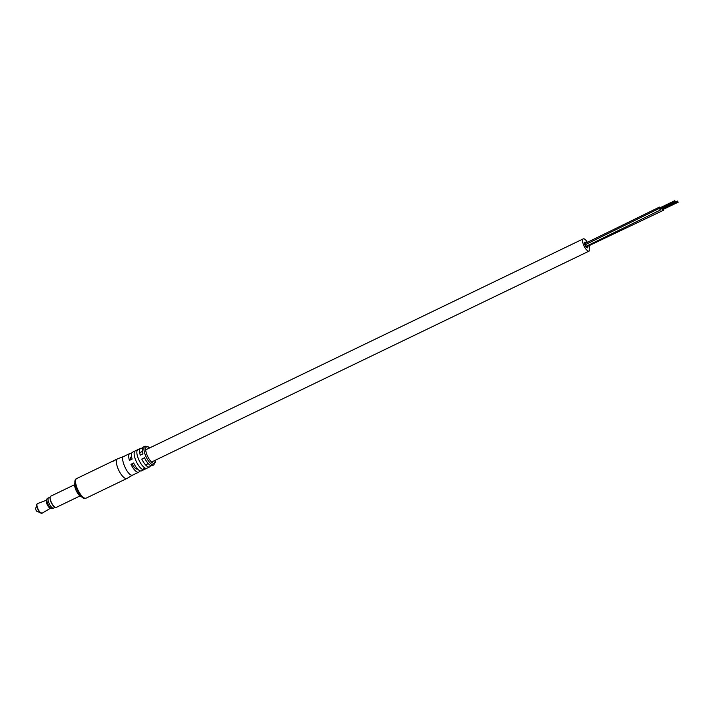 <?xml version="1.0" encoding="UTF-8"?>
<svg xmlns="http://www.w3.org/2000/svg" width="714" height="714" viewBox="0 0 714 714"><rect width="100%" height="100%" fill="white"/><g stroke="black" fill="none" stroke-linecap="round" stroke-linejoin="round"><path stroke-width="1.07" d="M660.218 207.712A1.517 0.527 64.3 0 0 659.406 207.122L584.9 243.536A1.517 0.527 64.3 0 0 584.944 244.831A1.517 0.527 64.3 0 0 586.212 246.268A1.517 0.527 64.3 0 1 584.962 244.866A1.517 0.527 64.3 0 1 584.9 243.536A1.517 0.527 64.3 0 1 586.167 244.982A1.517 0.527 64.3 0 0 584.9 243.536A1.517 0.527 64.3 0 0 584.944 244.831A3.088 1.071 64.3 0 1 584.828 242.207A3.088 1.071 64.3 0 1 586.14 242.938A3.088 1.071 64.3 0 0 584.828 242.207A3.088 1.071 64.3 0 0 584.936 244.831A3.088 1.071 64.3 0 0 587.515 247.767A3.088 1.071 64.3 0 0 587.747 246.285A3.088 1.071 64.3 0 1 587.515 247.767A3.088 1.071 64.3 0 1 584.936 244.831A1.517 0.527 64.3 0 0 586.212 246.268L660.718 209.854A1.517 0.527 64.3 0 0 660.771 208.845M584.9 244.822A3.177 1.107 64.3 0 0 587.551 247.847A3.177 1.107 64.3 0 0 587.783 246.268L587.809 246.285A3.177 1.107 64.3 0 1 587.551 247.847A3.177 1.107 64.3 0 1 584.9 244.822L584.882 244.822A3.177 1.107 64.3 0 1 584.793 242.126A3.177 1.107 64.3 0 0 584.9 244.822M586.176 242.93A3.177 1.107 64.3 0 0 584.793 242.126A3.177 1.107 64.3 0 1 586.176 242.93M585.052 245.214L585.435 246.16L585.052 245.214M587.408 242.332A6.774 2.356 64.3 0 0 583.231 238.878A6.774 2.356 64.3 0 0 583.454 244.634A6.774 2.356 64.3 0 0 589.112 251.087A6.774 2.356 64.3 0 0 589.014 245.67M149.61 447.937L147.852 446.536L144.969 446.214A10.344 3.597 -115.7 0 0 145.745 456.059A10.344 3.597 -115.7 0 0 153.126 464.966A10.344 3.597 -115.7 0 0 153.947 464.85L152.296 465.653A10.344 3.597 -115.7 0 1 151.466 465.769A10.344 3.597 -115.7 0 1 144.505 457.772L141.791 459.075A10.344 3.597 64.3 0 0 148.762 467.072A10.344 3.597 64.3 0 0 149.583 466.956L146.87 468.268A10.344 3.597 -115.7 0 1 146.825 468.286L144.112 469.598A10.344 3.597 64.3 0 0 144.157 469.571L141.443 470.883A10.344 3.597 -115.7 0 1 140.622 470.999A10.344 3.597 -115.7 0 1 133.661 463.002L130.948 464.305L132.42 464.493A6.774 2.356 64.3 0 0 137.186 468.973L137.454 468.848M131.563 456.639L131.296 456.764A6.774 2.356 64.3 0 0 130.733 459.771M586.756 246.009A1.517 0.527 64.3 0 0 587.443 246.428A1.517 0.527 64.3 0 1 586.756 246.009A1.517 0.527 64.3 0 0 587.443 246.428A1.517 0.527 64.3 0 0 587.542 245.634A1.517 0.527 64.3 0 1 587.443 246.428L663.583 210.219A1.517 0.527 64.3 0 0 663.627 209.211M662.146 208.185A1.517 0.527 64.3 0 0 662.315 208.774A1.517 0.527 64.3 0 0 663.583 210.219M659.406 207.122A1.517 0.527 64.3 0 0 659.433 208.345A1.517 0.527 64.3 0 0 660.718 209.854M677.907 201.759L663.056 209.193M149.583 466.956A10.344 3.597 64.3 0 0 150.52 465.448M130.948 464.305A10.344 3.597 64.3 0 0 137.909 472.302A10.344 3.597 64.3 0 0 138.739 472.186A10.344 3.597 64.3 0 0 139.676 470.678M132.795 475.042L131.885 475.212C126.762 475.113 118.97 455.077 124.548 456.344M131.519 453.756A10.344 3.597 64.3 0 0 130.573 453.435A10.344 3.597 64.3 0 0 129.752 453.551A10.344 3.597 64.3 0 0 129.43 460.405L132.135 459.093A10.344 3.597 -115.7 0 1 132.465 452.248L135.169 450.936A10.344 3.597 64.3 0 0 135.544 459.789A10.344 3.597 64.3 0 0 142.398 469.375L145.112 468.072A10.344 3.597 -115.7 0 1 138.257 458.486A10.344 3.597 -115.7 0 1 137.882 449.633A10.344 3.597 -115.7 0 1 137.927 449.615L135.214 450.918A10.344 3.597 64.3 0 0 135.169 450.936M142.363 448.526A10.344 3.597 64.3 0 0 141.417 448.213A10.344 3.597 64.3 0 0 140.596 448.321A10.344 3.597 64.3 0 0 140.274 455.175L142.987 453.863A10.344 3.597 -115.7 0 1 143.309 447.018L144.969 446.214M132.75 475.069L127.012 478.434A10.88 3.775 -115.7 0 1 126.913 478.478A10.88 3.775 -115.7 0 1 126.048 478.603A10.88 3.775 -115.7 0 1 118.283 469.223A10.88 3.775 -115.7 0 1 117.471 458.879A10.88 3.775 -115.7 0 1 117.56 458.843L123.772 456.433M114.338 460.396A10.88 3.775 64.3 0 0 114.258 460.432L113.267 460.905A10.88 3.775 64.3 0 0 113.24 460.914A10.88 3.775 64.3 0 0 113.142 460.967L115.552 459.807A10.88 3.775 64.3 0 1 115.65 459.754L117.471 458.879M114.517 460.307L115.677 459.745A10.88 3.775 64.3 0 0 115.65 459.754M115.07 460.075L112.785 461.253L115.052 460.28M113.053 461.119L113.838 461.092M129.752 453.551L123.817 456.416M113.267 460.905L76.639 478.567A10.88 3.775 64.3 0 0 77.46 488.911A10.88 3.775 64.3 0 0 85.225 498.283A10.88 3.775 64.3 0 0 86.091 498.167L84.627 498.381C80.37 499.157 70.981 480.388 76.639 478.567M74.515 484.735L50.783 496.176A6.239 2.169 64.3 0 0 50.257 496.926A6.239 2.169 64.3 0 0 51.542 502.745A6.239 2.169 64.3 0 0 55.29 507.368A6.239 2.169 64.3 0 0 55.71 507.493A6.239 2.169 64.3 0 0 56.21 507.422L79.941 495.98M81.86 496.926A8.024 2.785 -115.7 0 1 81.655 496.917A8.024 2.785 -115.7 0 1 76.175 490.563A8.024 2.785 -115.7 0 1 74.979 482.646M53.104 508.154A5.685 1.972 64.3 0 0 53.559 508.091A5.703 1.981 -115.7 0 1 53.113 508.163A5.703 1.981 -115.7 0 1 49.043 503.245A5.703 1.981 -115.7 0 1 48.606 497.819A5.685 1.972 64.3 0 0 49.043 503.245A5.685 1.972 64.3 0 0 53.104 508.154M48.757 497.774A5.703 1.981 -115.7 0 0 48.606 497.819L47.401 498.399A5.703 1.981 64.3 0 0 46.963 498.961A5.703 1.981 64.3 0 0 48.097 504.405A5.703 1.981 64.3 0 0 51.649 508.689A5.703 1.981 64.3 0 0 51.908 508.752A5.703 1.981 64.3 0 0 52.363 508.68L55.156 507.315M55.085 507.27A5.882 2.044 -115.7 0 1 54.889 507.199A5.882 2.044 -115.7 0 1 51.354 502.834A5.882 2.044 -115.7 0 1 50.141 497.355A5.882 2.044 -115.7 0 1 50.203 497.158M46.963 498.961L46.392 500.541A4.462 1.553 64.3 0 0 47.285 504.798A4.462 1.553 64.3 0 0 50.06 508.145A4.462 1.553 64.3 0 0 50.257 508.189M41.394 513.304A5.23 1.821 -115.7 0 1 41.046 513.196A5.23 1.821 -115.7 0 1 37.904 509.323A5.23 1.821 -115.7 0 1 36.825 504.441L35.7 508.546A1.785 0.616 64.3 0 0 36.066 510.207A1.785 0.616 64.3 0 0 37.137 511.527A1.785 0.616 64.3 0 0 37.262 511.563M584.962 244.866L659.433 208.345M149.467 448.008A9.095 3.159 64.3 0 0 147.289 446.732A9.095 3.159 64.3 0 0 146.87 454.559A9.095 3.159 64.3 0 0 153.742 463.324A9.095 3.159 64.3 0 0 155.357 460.218M46.517 500.193L37.512 503.584A5.337 1.856 64.3 0 0 37.833 508.609A5.337 1.856 64.3 0 0 41.671 513.286A5.337 1.856 64.3 0 0 42.144 513.196L37.137 511.527M37.512 503.584L36.825 504.441A5.23 1.821 -115.7 0 1 37.164 503.879M589.112 251.087L151.555 462.047M148.298 463.618L145.585 464.921M583.231 238.878L145.674 449.838M142.416 451.409L139.703 452.721M677.72 201.375L662.654 208.64M677.675 201.045L662.61 208.301M678.3 202.133L663.235 209.398M678.121 202.116L663.065 209.38M675.078 201.366L659.977 208.658M674.855 201.009L659.798 208.274M674.81 200.679L659.745 207.944M675.444 201.776L660.379 209.032M675.265 201.75L660.2 209.015M153.947 464.85L155.491 460.146M138.739 472.186L132.706 475.096M86.091 498.167L126.913 478.478M140.596 448.321L137.882 449.633M50.408 508.261L42.144 513.196M48.614 497.836L50.221 497.069M50.06 508.145L51.649 508.689"/></g></svg>

